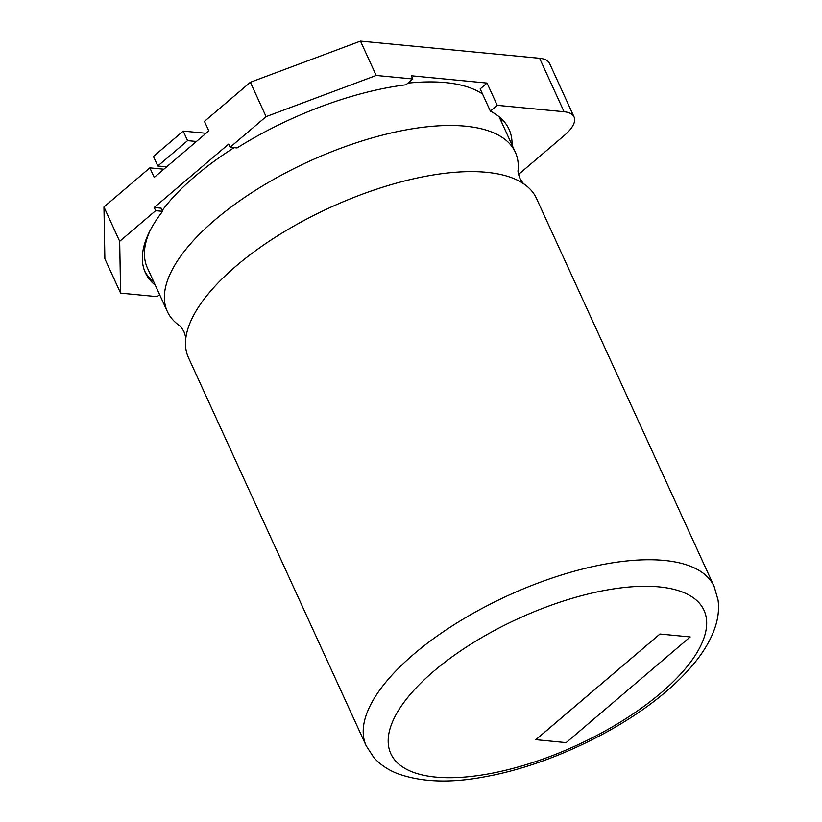<?xml version="1.0" encoding="UTF-8"?>
<svg xmlns="http://www.w3.org/2000/svg" width="822" height="822" viewBox="0 0 822 822"><rect width="100%" height="100%" fill="white"/><g stroke="black" fill="none" stroke-linecap="round" stroke-linejoin="round"><path stroke-width="1.23" d="M366.16 745.749L188.464 357.632A191.351 77.515 -24.6 0 1 185.68 339.537C186.019 338.417 185.453 335.828 183.994 331.78C181.878 328.019 180.285 325.902 179.217 325.43A191.351 77.515 -24.6 0 1 167.339 311.497A191.351 77.515 -24.6 0 1 215.169 219.741A191.351 77.515 -24.6 0 1 393.091 132.537A191.351 77.515 -24.6 0 1 515.312 152.183A191.351 77.515 -24.6 0 1 518.096 170.277C517.757 171.397 518.312 173.987 519.781 178.045C521.888 181.796 523.48 183.912 524.549 184.395A191.351 77.515 -24.6 0 1 536.427 198.318L714.123 586.446L718.048 600.019C719.209 609.03 718.192 618.236 714.996 627.628C710.907 639.567 703.94 651.507 694.066 663.467C686.278 672.951 676.948 682.322 666.087 691.559C620.23 731.046 547.318 765.446 486.162 776.533C450.918 783.428 421.121 782.359 396.769 773.327C387.573 769.608 379.939 764.357 373.876 757.596L366.16 745.749A191.351 77.515 -24.6 0 1 413.99 653.993A191.351 77.515 -24.6 0 1 591.902 566.79A191.351 77.515 -24.6 0 1 714.123 586.446M162.232 210.494A191.351 77.515 -24.6 0 1 195.215 176.155A191.351 77.515 -24.6 0 1 234.065 147.652M407.907 83.125A191.351 77.515 -24.6 0 1 482.545 94.027M185.68 339.537A191.351 77.515 -24.6 0 1 236.294 265.866A191.351 77.515 -24.6 0 1 524.549 184.395M659.932 634.009L535.852 739.677L566.142 742.615L690.223 636.947L659.932 634.009L690.223 636.947M167.339 311.497L147.385 267.91A191.351 77.515 -24.6 0 1 150.169 230.417M659.943 634.039L535.862 739.718M154.207 207.493L228.66 144.086L230.109 147.272L266.092 116.632L250.361 82.272L204.452 121.368L208.829 130.914L154.228 177.408L149.861 167.863L103.952 206.959L119.683 241.319L155.666 210.668L154.207 207.493L161.163 208.161L162.612 211.336L155.666 210.668M119.683 241.319L120.598 293.135L104.867 258.776L103.952 206.959M149.861 167.863L163.855 169.209M250.361 82.272L360.468 41.1L376.199 75.46L412.788 78.974L405.945 84.789A195.174 79.066 -24.6 0 0 237.065 147.939L230.109 147.272M518.528 174.439L564.498 135.291A38.274 15.505 155.4 0 0 574.064 116.94A38.274 15.505 155.4 0 0 564.077 111.741L539.612 58.29L360.468 41.1M539.612 58.29A38.274 15.505 -24.6 0 1 549.589 63.489L574.064 116.94M564.077 111.741L497.218 105.319L487.025 83.053L411.329 75.788L412.788 78.974M144.682 271.075A195.174 79.066 155.4 0 0 153.878 282.08M501.841 122.766A195.174 79.066 155.4 0 0 501.79 119.128M487.025 83.053L480.182 88.879L490.374 111.145L497.218 105.319M376.199 75.46L266.092 116.632M159.602 294.584L157.177 296.65L120.598 293.135M155.327 285.265A195.174 79.066 -24.6 0 1 145.371 272.688A195.174 79.066 -24.6 0 1 162.612 211.336M512.034 145.042A195.174 79.066 155.4 0 0 509.034 129.28A195.174 79.066 155.4 0 0 490.374 111.145M166.64 166.835L157.803 165.993L187.58 140.634L183.214 131.088L206.045 133.277M157.803 165.993L153.437 156.447L183.214 131.088M196.417 141.476L187.58 140.634M660.97 692.895A172.219 69.767 155.4 0 0 659.1 586.898A172.219 69.767 155.4 0 0 433.882 671.112A172.219 69.767 155.4 0 0 435.752 777.109A172.219 69.767 155.4 0 0 660.97 692.895M515.312 152.183L499.067 116.703"/></g></svg>
